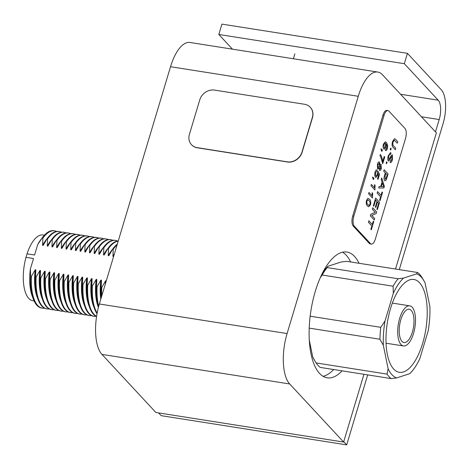 <?xml version="1.0" encoding="UTF-8"?>
<svg xmlns="http://www.w3.org/2000/svg" width="469" height="469" viewBox="0 0 469 469"><rect width="100%" height="100%" fill="white"/><g stroke="black" fill="none" stroke-linecap="round" stroke-linejoin="round"><path stroke-width="0.7" d="M359.061 263.285A63.655 26.481 98.9 0 0 346.949 252.058A63.655 26.481 98.9 0 0 315.262 291.472A63.655 26.481 98.9 0 0 327.139 377.815A63.655 26.481 98.9 0 0 342.124 370.862M350.619 261.954A63.655 26.481 98.9 0 0 342.593 252.216M287.087 333.553A39.156 16.292 98.9 0 0 289.695 383.964L101.955 354.4A39.156 16.292 -81.1 0 1 99.346 303.988L170.528 66.727A39.156 16.292 -81.1 0 1 190.021 42.48L377.762 72.05A39.156 16.292 98.9 0 0 358.269 96.292L287.087 333.553L99.346 303.988M395.531 269.024L436.387 132.838L382.464 74.753A39.156 16.292 98.9 0 0 377.762 72.05M363.95 374.297L343.619 442.05L155.878 412.486L101.955 354.4M343.619 442.05L289.695 383.964M323.053 376.326A63.655 26.481 98.9 0 0 333.682 369.531M412.368 332.105A16.855 7.012 98.9 0 0 409.226 309.247A16.855 7.012 98.9 0 0 400.837 319.682A16.855 7.012 98.9 0 0 403.979 342.54A16.855 7.012 98.9 0 0 412.368 332.105M399.658 318.41A20.296 8.448 98.9 0 0 403.446 345.946A20.296 8.448 98.9 0 0 413.552 333.377A20.296 8.448 98.9 0 0 409.759 305.841A20.296 8.448 98.9 0 0 399.658 318.41M422.686 343.214A46.988 19.551 98.9 0 0 413.916 279.477A46.988 19.551 98.9 0 0 390.525 308.573A46.988 19.551 98.9 0 0 399.295 372.31A46.988 19.551 98.9 0 0 422.686 343.214M309.241 339.884L312.712 356.915A53.126 22.102 98.9 0 0 313.855 359.107L316.118 362.936L387.025 374.098A55.635 23.145 98.9 0 0 391.193 378.589L320.286 367.42A55.635 23.145 98.9 0 1 316.118 362.936M328.077 266.216L327.169 267.594L398.081 278.756L403.487 278.094L416.607 273.861L417.51 272.489L346.603 261.321L341.192 261.983L328.077 266.216A53.126 22.102 98.9 0 0 322.455 273.122M416.607 273.861A53.126 22.102 98.9 0 1 423.941 280.802A53.126 22.102 98.9 0 1 425.084 282.995L429.874 306.515A53.126 22.102 98.9 0 1 428.197 330.792L419.872 358.551A53.126 22.102 98.9 0 1 409.718 373.693L396.604 377.926L391.193 378.589M309.177 328.112L379.931 339.251L383.331 345.266L388.127 368.792A53.126 22.102 98.9 0 0 396.604 377.926M312.712 356.915L314.646 360.485M387.025 374.098L388.127 368.792M310.132 316.2L380.752 327.321A55.635 23.145 98.9 0 0 379.931 339.251M327.169 267.594A55.635 23.145 98.9 0 0 322.18 275.033L393.086 286.201L393.333 293.236L385.008 320.995A53.126 22.102 98.9 0 0 383.331 345.266M322.18 275.033L320.309 277.654M380.752 327.321L385.008 320.995M398.081 278.756A55.635 23.145 98.9 0 0 393.086 286.201M423.941 280.802L421.678 276.974A55.635 23.145 98.9 0 0 417.51 272.489M403.487 278.094A53.126 22.102 98.9 0 0 393.333 293.236M56.608 231.457A39.156 16.292 -81.1 0 0 54.609 230.818A39.156 16.292 -81.1 0 0 42.872 238.193L42.099 238.07A39.156 16.292 -81.1 0 1 42.996 236.868L41.079 239.319A35.767 14.879 -81.1 0 0 37.713 244.56L34.577 255.019L27.032 253.829A33.258 13.836 -81.1 0 1 43.042 234.969L44.426 235.186M42.996 236.868A39.156 16.292 -81.1 0 1 53.835 230.701L54.609 230.818M42.872 238.193L42.573 245.328A35.767 14.879 -81.1 0 1 46.97 238.844M42.573 245.328L43.16 245.416L46.976 238.838A39.156 16.292 -81.1 0 1 58.713 231.469L59.299 231.557A39.156 16.292 -81.1 0 1 61.298 232.196M46.976 238.838L47.562 238.932A39.156 16.292 -81.1 0 1 59.299 231.557M47.562 238.932L47.263 246.067A35.767 14.879 -81.1 0 1 51.66 239.583M47.263 246.067L47.85 246.155L51.666 239.577A39.156 16.292 -81.1 0 1 63.403 232.208L63.989 232.296A39.156 16.292 -81.1 0 1 65.988 232.935M51.666 239.577L52.252 239.671A39.156 16.292 -81.1 0 1 63.989 232.296M52.252 239.671L51.953 246.805A35.767 14.879 -81.1 0 1 56.35 240.321M51.953 246.805L52.54 246.893L56.356 240.316A39.156 16.292 -81.1 0 1 68.093 232.946L68.679 233.034A39.156 16.292 -81.1 0 1 70.678 233.673M56.356 240.316L56.942 240.409A39.156 16.292 -81.1 0 1 68.679 233.034M56.942 240.409L56.643 247.544A35.767 14.879 -81.1 0 1 61.04 241.06M56.643 247.544L57.23 247.632L61.046 241.054A39.156 16.292 -81.1 0 1 72.783 233.685L73.369 233.773A39.156 16.292 -81.1 0 1 75.368 234.412M61.046 241.054L61.632 241.148A39.156 16.292 -81.1 0 1 73.369 233.773M61.632 241.148L61.333 248.283A35.767 14.879 -81.1 0 1 65.73 241.799M61.333 248.283L61.92 248.371L65.736 241.793A39.156 16.292 -81.1 0 1 77.467 234.424L78.053 234.512A39.156 16.292 -81.1 0 1 80.058 235.151M65.736 241.793L66.322 241.887A39.156 16.292 -81.1 0 1 78.053 234.512M66.322 241.887L66.023 249.021A35.767 14.879 -81.1 0 1 70.42 242.537M66.023 249.021L66.61 249.109L70.426 242.532A39.156 16.292 -81.1 0 1 82.157 235.162L82.743 235.25A39.156 16.292 -81.1 0 1 84.748 235.889M70.426 242.532L71.012 242.625A39.156 16.292 -81.1 0 1 82.743 235.25M71.012 242.625L70.713 249.76A35.767 14.879 -81.1 0 1 75.11 243.276M70.713 249.76L71.3 249.848L75.116 243.27A39.156 16.292 -81.1 0 1 86.847 235.901L87.433 235.989A39.156 16.292 -81.1 0 1 89.438 236.628M75.116 243.27L75.702 243.364A39.156 16.292 -81.1 0 1 87.433 235.989M75.702 243.364L75.403 250.499A35.767 14.879 -81.1 0 1 79.8 244.015M75.403 250.499L75.99 250.587L79.806 244.009A39.156 16.292 -81.1 0 1 91.537 236.634L92.123 236.728A39.156 16.292 -81.1 0 1 94.128 237.367M79.806 244.009L80.392 244.103A39.156 16.292 -81.1 0 1 92.123 236.728M80.392 244.103L80.093 251.237A35.767 14.879 -81.1 0 1 84.49 244.754M80.093 251.237L80.68 251.325L84.496 244.748A39.156 16.292 -81.1 0 1 96.227 237.373L96.813 237.466A39.156 16.292 -81.1 0 1 98.818 238.105M84.496 244.748L85.082 244.841A39.156 16.292 -81.1 0 1 96.813 237.466M85.082 244.841L84.783 251.976A35.767 14.879 -81.1 0 1 89.18 245.492M84.783 251.976L85.37 252.064L89.186 245.486A39.156 16.292 -81.1 0 1 100.917 238.111L101.503 238.205A39.156 16.292 -81.1 0 1 103.508 238.844M89.186 245.486L89.772 245.58A39.156 16.292 -81.1 0 1 101.503 238.205M89.772 245.58L89.473 252.715A35.767 14.879 -81.1 0 1 93.87 246.231M89.473 252.715L90.06 252.803L93.876 246.225A39.156 16.292 -81.1 0 1 105.607 238.85L106.193 238.944A39.156 16.292 -81.1 0 1 108.198 239.583M93.876 246.225L94.462 246.319A39.156 16.292 -81.1 0 1 106.193 238.944M94.462 246.319L94.163 253.453A35.767 14.879 -81.1 0 1 98.56 246.97M94.163 253.453L94.75 253.541L98.566 246.964A39.156 16.292 -81.1 0 1 110.297 239.589L110.883 239.682A39.156 16.292 -81.1 0 1 112.888 240.321M98.566 246.964L99.152 247.057A39.156 16.292 -81.1 0 1 110.883 239.682M99.152 247.057L98.853 254.186A35.767 14.879 -81.1 0 1 103.25 247.708M98.853 254.186L99.44 254.28L103.256 247.702A39.156 16.292 -81.1 0 1 114.987 240.327L115.573 240.421A39.156 16.292 -81.1 0 1 117.578 241.06M103.256 247.702L103.842 247.796A39.156 16.292 -81.1 0 1 115.573 240.421M103.842 247.796L103.543 254.925A35.767 14.879 -81.1 0 1 107.94 248.447A39.156 16.292 -81.1 0 1 118.247 240.996M103.543 254.925L104.13 255.019L107.94 248.441L108.527 248.535A39.156 16.292 -81.1 0 1 118.2 241.148M108.527 248.535L108.233 255.664A35.767 14.879 -81.1 0 1 112.63 249.186A39.156 16.292 -81.1 0 1 117.309 244.109M108.233 255.664L108.82 255.757L112.63 249.18L113.217 249.274A39.156 16.292 -81.1 0 1 117.08 244.882M113.217 249.274L112.923 256.402A35.767 14.879 -81.1 0 1 114.372 253.899M112.923 256.402L113.703 256.127M44.526 308.186A39.156 16.292 -81.1 0 1 42.427 308.18L41.653 308.057A39.156 16.292 -81.1 0 1 36.951 305.354A39.156 16.292 -81.1 0 1 33.235 298.859L32.162 295.939A35.767 14.879 -81.1 0 1 30.385 268.983L33.522 258.525L25.983 257.34A33.258 13.836 -81.1 0 0 32.695 300.682L34.073 300.899M33.235 298.859A39.156 16.292 -81.1 0 1 30.655 276.206L30.385 268.983M49.216 308.924A39.156 16.292 -81.1 0 1 47.117 308.919L46.531 308.825A39.156 16.292 -81.1 0 1 41.829 306.122A39.156 16.292 -81.1 0 1 36.154 291.73L35.82 289.584A35.767 14.879 -81.1 0 1 35.832 269.839L35.245 269.745L31.429 276.329L30.655 276.206M36.154 291.73A39.156 16.292 -81.1 0 1 35.533 276.974L35.832 269.839M53.906 309.663A39.156 16.292 -81.1 0 1 51.801 309.657L51.215 309.563A39.156 16.292 -81.1 0 1 46.519 306.861A39.156 16.292 -81.1 0 1 40.844 292.468L40.51 290.323A35.767 14.879 -81.1 0 1 40.522 270.578L39.935 270.484L36.119 277.068L35.533 276.974M40.844 292.468A39.156 16.292 -81.1 0 1 40.223 277.712L40.522 270.578M58.596 310.402A39.156 16.292 -81.1 0 1 56.491 310.396L55.905 310.302A39.156 16.292 -81.1 0 1 51.203 307.6A39.156 16.292 -81.1 0 1 45.534 293.207L45.2 291.061A35.767 14.879 -81.1 0 1 45.212 271.317L44.625 271.223L40.809 277.806L40.223 277.712M45.534 293.207A39.156 16.292 -81.1 0 1 44.913 278.451L45.212 271.317M63.286 311.14A39.156 16.292 -81.1 0 1 61.181 311.135L60.595 311.041A39.156 16.292 -81.1 0 1 55.893 308.338A39.156 16.292 -81.1 0 1 50.218 293.946L49.89 291.8A35.767 14.879 -81.1 0 1 49.902 272.055L49.315 271.961L45.499 278.539L44.913 278.451M50.218 293.946A39.156 16.292 -81.1 0 1 49.603 279.19L49.902 272.055M67.976 311.879A39.156 16.292 -81.1 0 1 65.871 311.873L65.285 311.779A39.156 16.292 -81.1 0 1 60.583 309.077A39.156 16.292 -81.1 0 1 54.908 294.684L54.58 292.539A35.767 14.879 -81.1 0 1 54.592 272.794L54.005 272.7L50.189 279.278L49.603 279.19M54.908 294.684A39.156 16.292 -81.1 0 1 54.293 279.929L54.592 272.794M72.666 312.618A39.156 16.292 -81.1 0 1 70.561 312.612L69.975 312.518A39.156 16.292 -81.1 0 1 65.273 309.816A39.156 16.292 -81.1 0 1 59.598 295.423L59.27 293.277A35.767 14.879 -81.1 0 1 59.282 273.533L58.695 273.439L54.879 280.016L54.293 279.929M59.598 295.423A39.156 16.292 -81.1 0 1 58.983 280.667L59.282 273.533M77.356 313.356A39.156 16.292 -81.1 0 1 75.251 313.351L74.665 313.257A39.156 16.292 -81.1 0 1 69.963 310.554A39.156 16.292 -81.1 0 1 64.288 296.162L63.96 294.016A35.767 14.879 -81.1 0 1 63.972 274.271L63.385 274.177L59.569 280.755L58.983 280.667M64.288 296.162A39.156 16.292 -81.1 0 1 63.673 281.406L63.972 274.271M82.046 314.095A39.156 16.292 -81.1 0 1 79.941 314.089L79.355 313.996A39.156 16.292 -81.1 0 1 74.653 311.293A39.156 16.292 -81.1 0 1 68.978 296.9L68.65 294.755A35.767 14.879 -81.1 0 1 68.662 275.01L68.075 274.916L64.259 281.494L63.673 281.406M68.978 296.9A39.156 16.292 -81.1 0 1 68.363 282.145L68.662 275.01M86.736 314.834A39.156 16.292 -81.1 0 1 84.631 314.828L84.045 314.734A39.156 16.292 -81.1 0 1 79.343 312.032A39.156 16.292 -81.1 0 1 73.668 297.639L73.34 295.493A35.767 14.879 -81.1 0 1 73.352 275.749L72.765 275.655L68.949 282.232L68.363 282.145M73.668 297.639A39.156 16.292 -81.1 0 1 73.053 282.883L73.352 275.749M91.426 315.573A39.156 16.292 -81.1 0 1 89.321 315.567L88.735 315.473A39.156 16.292 -81.1 0 1 84.033 312.77A39.156 16.292 -81.1 0 1 78.358 298.378L78.03 296.232A35.767 14.879 -81.1 0 1 78.042 276.487L77.455 276.393L73.639 282.971L73.053 282.883M78.358 298.378A39.156 16.292 -81.1 0 1 77.743 283.622L78.042 276.487M96.116 316.311A39.156 16.292 -81.1 0 1 94.011 316.305L93.425 316.212A39.156 16.292 -81.1 0 1 88.723 313.509A39.156 16.292 -81.1 0 1 83.048 299.116L82.72 296.971A35.767 14.879 -81.1 0 1 82.732 277.226L82.145 277.132L78.329 283.71L77.743 283.622M83.048 299.116A39.156 16.292 -81.1 0 1 82.433 284.361L82.732 277.226M96.555 316.511A39.156 16.292 -81.1 0 1 93.413 314.248A39.156 16.292 -81.1 0 1 87.738 299.855L87.41 297.709A35.767 14.879 -81.1 0 1 87.422 277.965L86.835 277.871L83.019 284.449L82.433 284.361M87.738 299.855A39.156 16.292 -81.1 0 1 87.123 285.099L87.422 277.965M97.03 313.667A39.156 16.292 -81.1 0 1 92.428 300.594L92.094 298.448A35.767 14.879 -81.1 0 1 92.112 278.703L91.525 278.609L87.709 285.187L87.123 285.099M92.428 300.594A39.156 16.292 -81.1 0 1 91.813 285.838L92.112 278.703M98.431 307.271A39.156 16.292 -81.1 0 1 97.118 301.333L96.784 299.187A35.767 14.879 -81.1 0 1 96.802 279.442L96.215 279.348L92.399 285.926L91.813 285.838M97.118 301.333A39.156 16.292 -81.1 0 1 96.503 286.577L96.802 279.442M101.193 297.821A35.767 14.879 -81.1 0 1 101.492 280.181L100.905 280.087L97.089 286.665L96.503 286.577M101.286 297.522A39.156 16.292 -81.1 0 1 101.193 287.309L101.492 280.181M106.117 281.412A35.767 14.879 -81.1 0 1 106.182 280.919L105.595 280.825L101.779 287.403L101.193 287.309M106.146 281.318L106.182 280.919M105.203 284.472A35.767 14.879 -81.1 0 1 105.595 280.825M101.761 295.933A39.156 16.292 -81.1 0 1 101.779 287.403M100.794 299.169A35.767 14.879 -81.1 0 1 100.905 280.087M98.701 306.245A39.156 16.292 -81.1 0 1 97.089 286.665M98.408 307.365A35.767 14.879 -81.1 0 1 96.215 279.348M97.142 313.058A39.156 16.292 -81.1 0 1 92.399 285.926M93.9 307.06A35.767 14.879 -81.1 0 1 91.525 278.609M96.585 316.346A39.156 16.292 -81.1 0 1 87.709 285.187M89.21 306.321A35.767 14.879 -81.1 0 1 86.835 277.871M94.011 316.305A39.156 16.292 -81.1 0 1 83.019 284.449M84.52 305.583A35.767 14.879 -81.1 0 1 82.145 277.132M89.321 315.567A39.156 16.292 -81.1 0 1 78.329 283.71M79.83 304.844A35.767 14.879 -81.1 0 1 77.455 276.393M84.631 314.828A39.156 16.292 -81.1 0 1 73.639 282.971M75.14 304.105A35.767 14.879 -81.1 0 1 72.765 275.655M79.941 314.089A39.156 16.292 -81.1 0 1 68.949 282.232M70.456 303.367A35.767 14.879 -81.1 0 1 68.075 274.916M75.251 313.351A39.156 16.292 -81.1 0 1 64.259 281.494M65.766 302.628A35.767 14.879 -81.1 0 1 63.385 274.177M70.561 312.612A39.156 16.292 -81.1 0 1 59.569 280.755M61.076 301.889A35.767 14.879 -81.1 0 1 58.695 273.439M65.871 311.873A39.156 16.292 -81.1 0 1 54.879 280.016M56.386 301.151A35.767 14.879 -81.1 0 1 54.005 272.7M61.181 311.135A39.156 16.292 -81.1 0 1 50.189 279.278M51.696 300.412A35.767 14.879 -81.1 0 1 49.315 271.961M56.491 310.396A39.156 16.292 -81.1 0 1 45.499 278.539M47.006 299.673A35.767 14.879 -81.1 0 1 44.625 271.223M51.801 309.657A39.156 16.292 -81.1 0 1 40.809 277.806M42.316 298.935A35.767 14.879 -81.1 0 1 39.935 270.484M47.117 308.919A39.156 16.292 -81.1 0 1 36.119 277.068M37.626 298.196A35.767 14.879 -81.1 0 1 35.245 269.745M42.427 308.18A39.156 16.292 -81.1 0 1 31.429 276.329M37.713 244.56L42.099 238.07M27.032 253.829L25.983 257.34M435.496 131.883L439.201 119.542A15.037 6.255 98.9 0 0 438.198 100.184L404.319 63.69L407.432 53.331L441.306 89.819A26.311 10.945 -81.1 0 1 443.058 123.699L399.283 269.616M367.696 374.889L346.697 444.882L343.73 441.687M158.657 412.925L161.207 415.669L346.697 444.882M232.466 49.169L218.83 34.477L404.319 63.69M218.83 34.477L221.937 24.118L407.432 53.331M368.687 206.776L367.491 205.973C366.307 205.129 365.984 203.3 366.524 200.486L367.59 198.551L368.253 198.428L369.508 199.255C370.686 200.099 371.014 201.928 370.475 204.742L368.698 206.782L367.479 205.967C366.295 205.123 365.972 203.294 366.512 200.486L367.602 198.551L368.259 198.428M371.313 229.816L370.85 229.329L371.87 225.97L368.405 222.253L368.863 220.776L372.316 224.493L373.312 221.133L373.77 221.62L371.313 229.816L370.85 229.329L371.858 225.97L368.405 222.253M372.304 224.487L373.312 221.133M374.256 220.008L370.352 215.804L370.821 214.245L375.241 212.363L372.316 209.221L372.761 207.744L376.671 211.953L376.202 213.512L371.788 215.394L374.696 218.531L374.256 220.008L370.34 215.804L370.809 214.245L375.229 212.357L372.316 209.221L372.767 207.749M375.827 207.486L375.364 206.999L377.029 201.494L375.681 200.04L373.822 206.219L373.365 205.733L375.657 198.076L379.573 202.28L377.346 209.666L376.894 209.18L378.671 203.27L377.475 201.987L375.827 207.486L375.364 206.999L377.017 201.494L375.675 200.046M380.605 196.822L377.152 193.105L377.592 191.628L381.057 195.35L382.053 191.991L382.516 192.478L380.048 200.668L379.597 200.181L380.617 196.828L377.152 193.105L377.604 191.628M378.706 187.958L379.163 186.392L380.722 186.492L382.065 182.025L381.221 179.539L381.702 177.974L384.357 186.34L383.859 188.005L378.706 187.958L379.175 186.392L380.734 186.492L382.077 182.025L381.233 179.539L381.702 177.974M386.638 163.693L386.139 163.153L386.538 161.811L387.054 162.35L386.638 163.693M388.637 161.06L388.291 160.855C387.629 159.671 387.623 157.989 388.273 155.802L390.472 152.636L391.005 152.923L390.56 154.401L390.185 154.231L390.548 154.401C389.88 153.949 389.282 154.559 388.754 156.224L388.719 159.349L389.569 158.798L391.099 155.614L392.406 154.975L392.395 159.771C391.744 162.01 390.97 162.895 390.079 162.415L390.507 160.931L391.914 159.337L391.996 156.494L391.539 156.499M392.09 154.793L392.418 154.981L391.099 155.614M390.507 160.931L390.079 162.415L390.46 162.62L390.067 162.409M390.747 149.992L390.249 149.453L390.648 148.11L391.164 148.65L390.747 149.992M395.32 149.763L393.075 147.342C391.955 146.322 391.791 144.376 392.565 141.503L394.517 138.636L395.502 139.287L397.747 141.708L397.302 143.186L394.3 140.237L393.11 141.925C392.571 143.942 392.717 145.261 393.555 145.894L395.772 148.286L395.32 149.763M405.503 138.525A7.832 3.26 98.9 0 0 404.981 128.442L388.901 111.118A7.832 3.26 98.9 0 0 387.963 110.578A7.832 3.26 98.9 0 0 384.064 115.427L353.843 216.156A7.832 3.26 98.9 0 0 354.365 226.24L370.446 243.563A7.832 3.26 98.9 0 0 371.384 244.103A7.832 3.26 98.9 0 0 375.282 239.254L405.503 138.525M385.319 172.938L383.718 171.214L384.164 169.737L388.074 173.94L386.421 179.305C385.829 180.712 385.231 181.116 384.615 180.524C383.859 179.422 383.841 177.751 384.562 175.506L385.33 172.938L383.73 171.214L384.164 169.737M384.603 180.518L385.055 180.782L384.603 180.518C383.847 179.422 383.83 177.745 384.551 175.506L385.33 172.938M385.735 150.608L385.418 150.479L385.776 149.078L386.321 149.025L387.13 146.686L386.21 144.036L385.969 147.137L384.299 149.183L383.765 148.866C382.991 147.899 382.874 146.316 383.425 144.118L385.33 141.767L386.415 142.47L387.705 145.372L387.341 148.532C386.79 150.232 386.157 150.883 385.43 150.479L385.788 149.083L386.333 149.025L386.919 147.958L387.142 146.691L386.221 144.042M381.678 150.156L381.877 149.5L382.387 150.039L381.983 151.381L380.992 148.907L381.684 150.168L381.883 149.5M382.616 161.811L384.217 156.47L384.732 157.009L382.716 163.722L380.904 157.42L379.978 155.814L380.382 154.471C381.584 156.101 382.329 158.563 382.616 161.84L384.228 156.47M377.967 169.098L377.568 168.858L377.393 164.22C378.049 162.21 378.788 161.518 379.597 162.151L380.001 165.211L381.244 164.461M379.145 161.881L379.609 162.157C378.794 161.518 378.061 162.21 377.404 164.22L377.568 168.858L379.175 167.984L379.474 170.358L379.163 167.978M380.945 164.279L381.361 168.465C380.81 170.212 380.177 170.839 379.474 170.358L379.462 170.358M375.892 177.452L375.364 177.135L374.69 175.347L375.018 172.176C375.622 170.317 376.314 169.626 377.094 170.106L376.742 171.507L375.464 172.668L375.739 175.758C376.261 176.315 376.754 175.916 377.205 174.562L377.856 171.103L379.532 174.333L378.043 179.305L377.539 178.765L378.706 174.896L377.85 173.272L377.551 175.418L375.892 177.452L375.352 177.13L374.684 175.347L375.007 172.176C375.61 170.317 376.302 169.626 377.082 170.106M376.718 169.936L377.094 170.106M376.138 176.004L375.739 175.758C376.273 176.315 376.765 175.916 377.211 174.562L377.856 171.103M378.032 179.305L377.527 178.765L378.694 174.89L377.85 173.29M373.213 178.361L373.412 177.704L373.922 178.243L373.512 179.586L372.533 177.112L373.224 178.372L373.424 177.704M374.895 189.968L370.997 185.765L371.407 184.423L374.45 187.7L374.59 184.657L375.059 185.155L374.895 189.968L370.997 185.765L371.407 184.423M372.48 198.024L368.575 193.82L368.98 192.478L372.034 195.755L372.169 192.718L372.644 193.216L372.48 198.024M387.963 110.578L386.837 110.403A7.832 3.26 98.9 0 0 382.939 115.251L352.717 215.98A7.832 3.26 98.9 0 0 353.239 226.064L369.32 243.388A7.832 3.26 98.9 0 0 370.258 243.927L371.384 244.103M397.302 143.186L394.306 140.237M395.332 149.763L393.075 147.342C391.967 146.328 391.803 144.376 392.576 141.503L392.565 141.503M392.576 141.503L394.529 138.636M390.759 149.992L390.249 149.453M390.261 149.459L390.659 148.11M390.759 161.043L391.926 159.343L392.008 156.494L391.551 156.499L389.792 160.058L388.291 160.855C387.64 159.671 387.634 157.989 388.285 155.802L390.484 152.642M388.649 161.066L388.303 160.855M392.008 156.494L391.551 156.499M388.907 159.466L389.569 158.798M389.581 158.803L391.111 155.62M386.649 163.693L386.139 163.153L386.55 161.811M385.043 179.029L386.034 178.607L387.183 174.931L385.782 173.424L385.026 175.951L385.336 179.205M387.183 174.931L385.782 173.43M385.031 179.023L386.022 178.601L387.171 174.931M381.32 186.533L383.648 186.685L382.393 182.957L381.32 186.533L383.654 186.685L382.387 182.974M380.06 200.668L379.597 200.181L380.617 196.828M381.057 195.35L382.065 191.991M373.822 206.219L373.365 205.733M373.377 205.733L375.669 198.076M377.357 209.666L376.894 209.18L378.671 203.27M378.682 203.27L377.481 201.981M368.417 222.253L368.863 220.776M385.747 150.608L385.418 150.479M384.287 149.183L383.777 148.872C383.003 147.905 382.886 146.316 383.431 144.118L385.342 141.767M385.788 149.083L386.321 149.025M385.465 143.238L385.131 143.039L385.465 143.238L385.629 146.281L385.477 143.238L383.918 144.505L384.164 147.512L384.527 147.735M384.164 147.512C384.691 148.028 385.184 147.618 385.629 146.281M384.152 147.506C384.686 148.028 385.172 147.618 385.618 146.281M381.983 151.381L381.473 150.842L380.992 148.907L381.285 148.855M382.716 163.722L380.916 157.42L379.978 155.814L380.394 154.471M377.979 169.104L377.58 168.858M380.001 165.211L381.256 164.467M380.84 165.803L380.904 167.996L380.851 165.803L379.802 166.823L380.072 169.127M379.861 169.004L380.904 167.996M378.301 167.703L377.991 167.521L379.351 166.29L379.204 163.505L377.85 164.719L377.991 167.521L379.362 166.296L379.216 163.511L378.882 163.318M379.849 168.998L380.892 167.99M379.216 163.511L378.876 163.318M373.523 179.586L373.019 179.047L372.533 177.112L372.826 177.059M374.45 187.7L374.602 184.663M372.492 198.029L368.575 193.82L368.992 192.478M372.034 195.755L372.181 192.718M370.182 202.561L369.091 200.597L368.001 199.806L366.975 200.972C366.723 202.919 367.034 204.138 367.895 204.631L369.003 205.422L370.029 204.244L370.182 202.561L369.103 200.597L367.995 199.8M368.997 205.422L370.018 204.244L370.17 202.561M199.771 99.833A12.528 10.828 137.1 0 1 214.48 90.095L304.528 104.27A12.528 10.828 137.1 0 1 310.255 107.26A12.528 10.828 137.1 0 1 312.331 117.555L301.966 152.091A12.528 10.828 137.1 0 1 287.257 161.834L197.215 147.653A12.528 10.828 137.1 0 1 191.481 144.663A12.528 10.828 137.1 0 1 189.412 134.369L199.771 99.833M310.326 107.337A12.528 10.828 137.1 0 1 310.402 107.419A12.528 10.828 137.1 0 1 312.471 117.713L302.112 152.249A12.528 10.828 137.1 0 1 287.403 161.987L197.355 147.811A12.528 10.828 137.1 0 1 191.628 144.821A12.528 10.828 137.1 0 1 191.557 144.745M358.269 96.292L170.528 66.727M421.443 116.746L439.201 119.542M400.567 94.257L438.198 100.184M384.064 115.427L382.939 115.251M353.843 216.156L352.717 215.98M354.365 226.24L353.239 226.064M370.446 243.563L369.32 243.388M403.446 345.946L386.028 343.202M409.759 305.841L392.348 303.097M293.401 58.766L294.872 53.865"/></g></svg>
